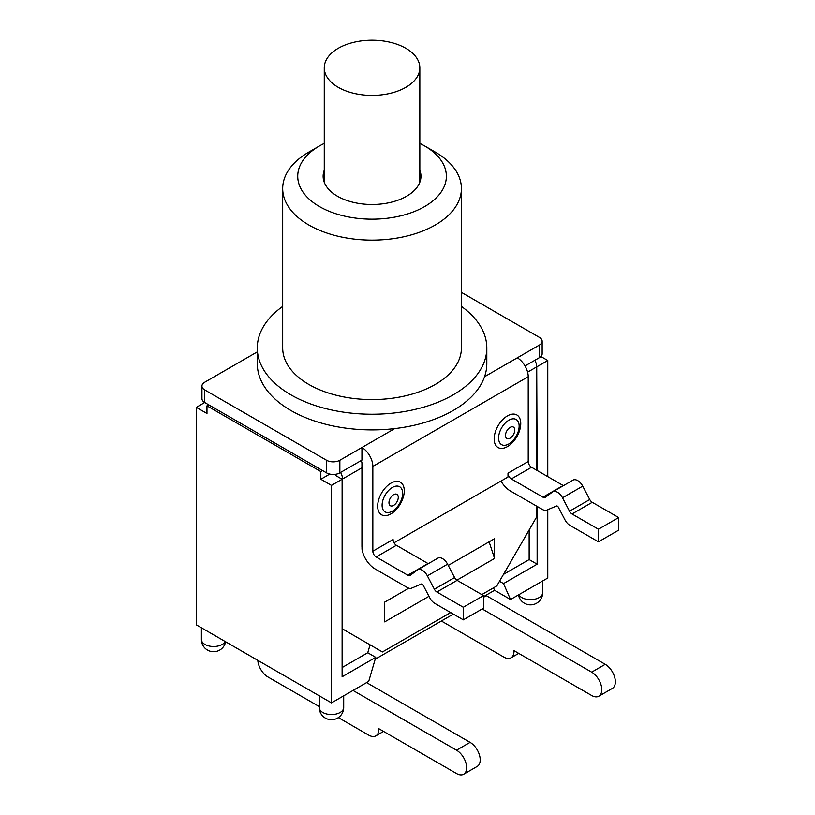 <?xml version="1.0" encoding="UTF-8"?>
<svg xmlns="http://www.w3.org/2000/svg" width="815" height="815" viewBox="0 0 815 815"><rect width="100%" height="100%" fill="white"/><g stroke="black" fill="none" stroke-linecap="round" stroke-linejoin="round"><path stroke-width="1.22" d="M405.839 48.299A47.779 27.588 180 0 1 419.837 67.808A47.779 27.588 180 0 1 372.048 95.396A47.779 27.588 180 0 1 324.268 67.808A47.779 27.588 180 0 1 353.761 42.319A47.779 27.588 180 0 1 405.839 48.299M461.412 306.409A114.752 66.249 180 0 1 486.81 347.985L486.81 363.653A114.752 66.249 180 0 1 484.548 376.734A114.752 66.249 180 0 1 394.704 428.598A114.752 66.249 180 0 1 257.296 363.653L257.296 347.985A114.752 66.249 180 0 1 282.693 306.409M319.5 145.916L308.865 152.059A89.355 51.59 0 0 0 282.693 188.54A89.355 51.59 0 0 0 372.048 240.13A89.355 51.59 0 0 0 461.412 188.54A89.355 51.59 0 0 0 435.241 152.059L424.595 145.916A74.308 42.9 180 0 1 424.595 206.592A74.308 42.9 180 0 1 319.5 206.592A74.308 42.9 180 0 1 319.5 145.916A74.308 42.9 180 0 1 324.268 143.399M419.837 143.399A74.308 42.9 180 0 1 424.595 145.916L435.241 152.059M461.412 188.54L461.412 347.985A89.355 51.59 180 0 1 372.048 399.574A89.355 51.59 180 0 1 282.693 347.985L282.693 188.54M419.837 170.223A48.91 28.24 180 0 1 420.958 176.254A48.91 28.24 180 0 1 372.048 204.494A48.91 28.24 180 0 1 323.137 176.254A48.91 28.24 180 0 1 324.268 170.223M486.81 347.985A114.752 66.249 180 0 1 372.048 414.234A114.752 66.249 180 0 1 257.296 347.985M461.412 292.361L539.398 337.379A9.403 5.43 180 0 1 542.148 341.22A9.403 5.43 180 0 1 539.398 345.061L484.548 376.734M329.769 474.075L320.835 479.24L320.835 471.559L322.567 470.561L326.55 472.863A9.403 5.43 0 0 0 339.855 472.863L361.941 460.108L361.941 447.517L339.855 460.261A9.403 5.43 180 0 1 326.55 460.261L204.708 389.916A9.403 5.43 180 0 1 201.947 386.076A9.403 5.43 180 0 1 204.708 382.235L257.296 351.876M525.023 365.955L539.398 357.663A9.403 5.43 0 0 0 542.148 353.822L542.148 341.22M201.947 386.076L201.947 398.667A9.403 5.43 0 0 0 204.708 402.508L208.691 404.821L206.969 405.819L206.969 413.49L196.323 407.347L204.708 402.508L204.708 389.916M394.042 542.8L508 477.009L508 473.169A4.707 2.72 -120 0 0 511.321 478.935L542.933 497.181A4.707 2.72 -120 0 0 545.286 497.415A4.707 2.72 -120 0 0 545.439 497.303L552.458 492.015A9.403 5.43 60 0 1 552.784 491.802A9.403 5.43 60 0 1 562.513 497.812L569.532 511.209A4.707 2.72 -120 0 0 572.038 513.98L598.455 529.23L598.455 541.832L569.98 525.39A9.403 5.43 60 0 1 564.958 519.838L558.357 507.246A1.885 1.09 -120 0 0 556.482 506.003L546.784 510.119A9.403 5.43 60 0 1 542.423 509.477L510.394 490.987A18.816 10.86 60 0 1 500.991 481.054M563.43 485.648A4.707 2.72 60 0 1 563.155 485.506L542.933 497.181M511.321 478.935L531.543 467.26L563.155 485.506M436.891 592.016L457.103 580.341A4.707 2.72 60 0 1 454.597 577.56L434.375 589.235A4.707 2.72 -120 0 0 436.891 592.016L463.307 607.267L483.519 595.592L483.519 608.184L463.307 619.858L434.833 603.416A9.403 5.43 60 0 1 429.8 597.874L423.199 585.272A1.885 1.09 -120 0 0 421.324 584.039L411.626 588.145A9.403 5.43 60 0 1 407.276 587.513L375.022 568.89A18.816 10.86 60 0 1 361.941 548.74L362.155 548.872A18.816 10.86 60 0 1 361.941 545.979L361.941 463.185A3.759 2.17 -120 0 0 361.157 460.567M457.103 580.341L483.519 595.592M428.272 563.685A4.707 2.72 60 0 1 427.997 563.532L407.775 575.207A4.707 2.72 -120 0 0 410.128 575.441A4.707 2.72 -120 0 0 410.291 575.329L417.311 570.042A9.403 5.43 60 0 1 417.626 569.828A9.403 5.43 60 0 1 427.355 575.848L434.375 589.235M572.038 513.98L592.261 502.305A4.707 2.72 60 0 1 589.744 499.534L569.532 511.209M572.68 480.341A9.403 5.43 60 0 1 573.006 480.127A9.403 5.43 60 0 1 582.725 486.137L589.744 499.534M376.173 556.961L396.396 545.286A4.707 2.72 60 0 1 393.064 539.53L372.842 551.205A4.707 2.72 -120 0 0 376.173 556.961L407.775 575.207M396.396 545.286L427.997 563.532M437.523 558.367A9.403 5.43 60 0 1 437.849 558.153A9.403 5.43 60 0 1 447.578 564.174L454.597 577.56M372.842 551.205L372.842 466.414L528.222 376.703L528.222 461.494L508 473.169M520.754 423.566A18.816 10.86 -60 0 1 500.807 448.382A18.816 10.86 -60 0 1 500.807 421.783A18.816 10.86 -60 0 1 520.754 423.566M404.26 490.824A18.816 10.86 -60 0 1 384.313 515.64A18.816 10.86 -60 0 1 384.313 489.041A18.816 10.86 -60 0 1 404.26 490.824M463.307 607.267L463.307 619.858M531.543 467.26A4.707 2.72 60 0 1 528.222 461.494M592.261 502.305L618.677 517.566L598.455 529.23M618.677 517.566L618.677 530.158L598.455 541.832M528.222 376.703A15.424 8.904 -120 0 0 517.311 357.816M394.704 428.598L361.941 447.517A15.424 8.904 60 0 1 372.842 466.414M322.567 470.561L208.691 404.821M320.835 471.559L206.969 405.819M319.246 706.574L267.89 676.929A14.293 8.252 60 0 1 257.815 660.354M353.027 690.448L456.522 750.197A14.293 8.252 60 0 1 465.864 762.789A14.293 8.252 60 0 1 463.664 774.25A14.293 8.252 60 0 1 456.522 773.537L378.832 728.692L378.832 729.303A14.293 8.252 60 0 1 375.868 735.853A14.293 8.252 60 0 1 368.726 735.14L338.347 717.607M482.195 608.958L591.67 672.161A14.293 8.252 60 0 1 601.012 684.763A14.293 8.252 60 0 1 598.821 696.224A14.293 8.252 60 0 1 591.67 695.511L513.99 650.655L513.99 651.277A14.293 8.252 60 0 1 511.025 657.817A14.293 8.252 60 0 1 503.874 657.114L441.353 621.01M486.321 595.052L486.321 595.673L605.239 664.327L591.67 672.161M598.821 696.224L612.391 688.39A14.293 8.252 -120 0 0 614.581 676.929A14.293 8.252 -120 0 0 605.239 664.327M366.597 682.613L470.092 742.363L456.522 750.197M463.664 774.25L477.233 766.416A14.293 8.252 -120 0 0 479.424 754.955A14.293 8.252 -120 0 0 470.092 742.363M483.519 597.283L486.321 595.673M448.24 565.427L494.562 538.684L494.562 558.448L489.122 541.822M335.862 475.624L342.117 479.24L331.481 485.383L320.835 479.24M536.739 470.255L536.739 366.872A9.403 5.43 -120 0 0 534.783 360.322M340.568 472.445A9.403 5.43 60 0 1 342.514 479.006L342.514 628.925L382.429 651.969L450.664 612.564M536.739 506.197L536.739 516.792L496.824 585.914L481.797 594.593M428.985 596.305L384.69 621.886L384.69 602.122L408.814 588.196M536.718 366.404L537.136 470.479M540.895 356.532L547.772 360.505L537.136 366.648M370.071 644.828L367.748 652.754L375.735 657.359L368.726 681.381L331.481 702.887L196.323 624.85L196.323 407.347M547.772 509.701L547.772 578.008L510.526 599.514L494.562 590.294L483.519 596.672M453.334 614.102L375.195 659.213M456.879 580.198L494.562 558.448M493.483 587.839L494.562 590.294M499.503 581.278L503.517 583.591L510.526 599.514M529.149 529.923L529.149 559.569L503.476 574.392M367.748 652.754L342.117 667.556M537.136 506.421L537.136 564.184L503.517 583.591M537.136 564.184L529.149 559.569M375.735 657.359L342.117 676.776L342.117 479.24M331.481 702.887L331.481 485.383M547.772 476.622L547.772 360.505M582.725 486.137L562.513 497.812M427.355 575.848L447.578 564.174M508.876 443.92A14.527 8.384 120 0 0 519.145 426.133A14.527 8.384 120 0 0 508.876 420.204A14.527 8.384 120 0 0 498.597 437.991A14.527 8.384 120 0 0 508.876 443.92M510.119 438.144A6.571 3.8 -60 0 1 506.095 432.419A6.571 3.8 -60 0 1 514.143 427.773A6.571 3.8 -60 0 1 510.119 438.144M392.372 511.178A14.527 8.384 120 0 0 402.641 493.391A14.527 8.384 120 0 0 392.372 487.462A14.527 8.384 120 0 0 382.103 505.249A14.527 8.384 120 0 0 392.372 511.178M393.625 505.402A6.571 3.8 -60 0 1 389.59 499.677A6.571 3.8 -60 0 1 397.649 495.031A6.571 3.8 -60 0 1 393.625 505.402M539.398 345.061L539.398 357.663M339.855 472.863L339.855 460.261M326.55 460.261L326.55 472.863M514.52 650.971L513.99 651.277M379.362 728.997L378.832 729.303M487.003 594.655L486.321 595.113A11.288 6.52 -120 0 0 486.514 594.94M342.514 479.006L361.941 467.79M527.6 372.149L536.739 366.872M343.706 707.491A12.225 7.06 180 0 1 331.481 714.551A12.225 7.06 180 0 1 319.246 707.491A12.225 12.225 0 0 0 331.481 719.716A12.225 12.225 0 0 0 343.706 707.491L343.706 695.827M225.276 641.568A12.225 7.06 180 0 1 211.757 646.427A12.225 7.06 180 0 1 201.387 639.449A12.225 12.225 0 0 0 225.623 641.772M518.472 594.919A12.225 12.225 0 0 0 542.709 592.597A12.225 7.06 180 0 1 532.348 599.575A12.225 7.06 180 0 1 518.819 594.726M419.837 182.285L419.837 67.808M324.268 182.285L324.268 67.808M437.849 558.153L417.626 569.828M573.006 480.127L552.784 491.802M518.707 653.386L511.025 657.817M383.549 731.412L375.868 735.853M319.246 695.827L319.246 707.491M201.387 627.774L201.387 639.449M542.709 580.932L542.709 592.597"/></g></svg>
